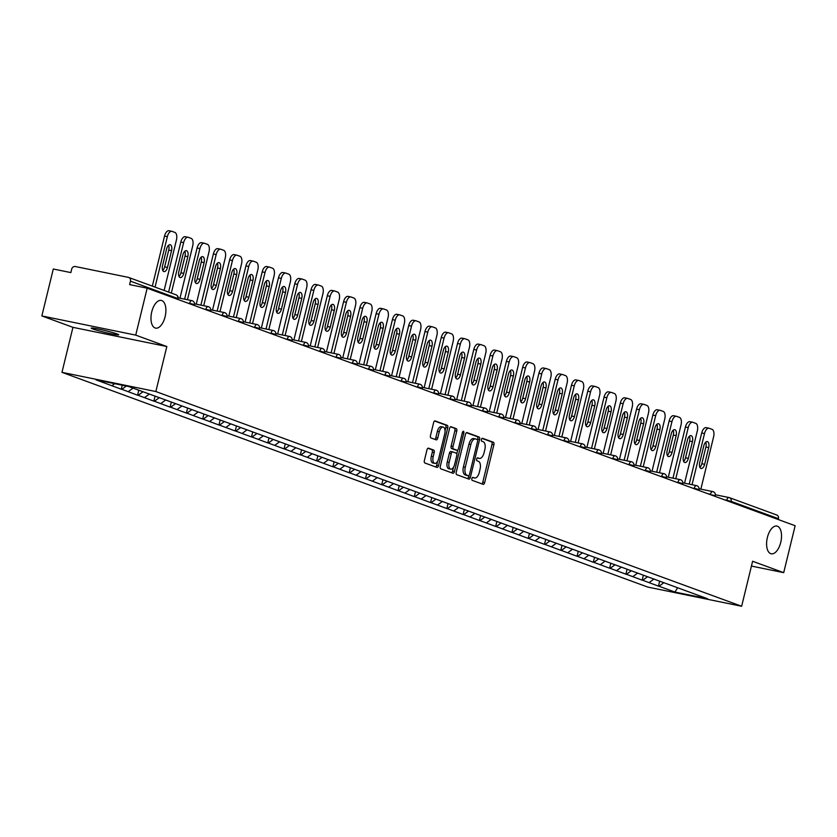 <?xml version="1.0" encoding="UTF-8"?>
<svg xmlns="http://www.w3.org/2000/svg" width="837" height="837" viewBox="0 0 837 837"><rect width="100%" height="100%" fill="white"/><g stroke="black" fill="none" stroke-linecap="round" stroke-linejoin="round"><path stroke-width="1.26" d="M165.109 316.71A14.145 7.052 101.6 0 0 161.269 300.41A14.145 7.052 101.6 0 0 151.759 311.814A14.145 7.052 101.6 0 0 155.598 328.125A14.145 7.052 101.6 0 0 165.109 316.71M780.743 542.386A14.145 7.052 101.6 0 0 776.903 526.075A14.145 7.052 101.6 0 0 767.383 537.49A14.145 7.052 101.6 0 0 771.233 553.801A14.145 7.052 101.6 0 0 780.743 542.386M471.88 478.607A1.517 0.753 101.6 0 0 472.235 480.344L483.116 484.341A2.166 1.078 101.6 0 0 483.2 484.361A2.166 1.078 101.6 0 0 484.654 482.604L493.893 444.74A2.166 1.078 101.6 0 0 493.38 442.26L482.499 438.274A1.517 0.753 101.6 0 0 482.436 438.253A1.517 0.753 101.6 0 0 481.421 439.477A1.517 0.753 101.6 0 0 481.777 441.214L483.19 441.737A6.947 3.463 101.6 0 1 484.822 449.668L484.048 452.827A6.947 3.463 101.6 0 1 479.381 458.425A6.947 3.463 101.6 0 1 479.13 458.352L477.728 457.839A1.517 0.753 101.6 0 0 477.665 457.818A1.517 0.753 101.6 0 0 476.651 459.042A1.517 0.753 101.6 0 0 477.006 460.779L478.419 461.302A6.947 3.463 101.6 0 1 480.051 469.233L479.287 472.392A6.947 3.463 101.6 0 1 474.61 477.99A6.947 3.463 101.6 0 1 474.359 477.917L472.957 477.404A1.517 0.753 101.6 0 0 472.905 477.383A1.517 0.753 101.6 0 0 471.88 478.607M116.981 333.921A14.145 0.921 13.7 0 1 118.708 334.81A14.145 0.921 13.7 0 1 108.308 333.189A14.145 0.921 13.7 0 1 92.949 329.004A14.145 0.921 13.7 0 1 91.223 328.114A14.145 0.921 13.7 0 1 101.622 329.736A14.145 0.921 13.7 0 1 116.981 333.921M428.513 448.161A2.166 1.078 101.6 0 0 428.429 448.14A2.166 1.078 101.6 0 0 426.975 449.887L424.38 460.517A2.166 1.078 101.6 0 0 424.893 462.997L436.977 467.423A2.166 1.078 101.6 0 0 437.06 467.444A2.166 1.078 101.6 0 0 438.515 465.696L447.743 427.822A2.166 1.078 101.6 0 0 447.24 425.342L435.146 420.917A2.166 1.078 101.6 0 0 435.073 420.896A2.166 1.078 101.6 0 0 433.618 422.643L430.49 435.481A2.166 1.078 101.6 0 0 430.992 437.96L436.171 439.854A2.166 1.078 101.6 0 0 436.244 439.875A2.166 1.078 101.6 0 0 437.709 438.128L439.258 431.766A5.807 2.898 101.6 0 1 443.16 427.079A5.807 2.898 101.6 0 1 444.74 433.775L438.661 458.697A5.807 2.898 101.6 0 1 434.759 463.384A5.807 2.898 101.6 0 1 433.179 456.688L434.194 452.535A2.166 1.078 101.6 0 0 433.681 450.055L428.345 448.13M166.825 346.528L135.73 335.124L147.176 288.19L795.15 525.72L783.704 572.654L752.609 561.261L741.645 606.26L155.849 391.538L166.825 346.528L72.945 327.34L61.969 372.339L155.849 391.538M456.238 472.194A2.166 1.078 101.6 0 0 456.751 474.673L468.835 479.099A2.166 1.078 101.6 0 0 468.908 479.12A2.166 1.078 101.6 0 0 470.373 477.372L479.601 439.498A2.166 1.078 101.6 0 0 479.088 437.019L467.004 432.593A2.166 1.078 101.6 0 0 466.92 432.572A2.166 1.078 101.6 0 0 465.466 434.319L456.238 472.194M452.901 473.261L440.817 468.835A2.166 1.078 101.6 0 1 440.304 466.355L449.542 428.481A2.166 1.078 101.6 0 1 450.997 426.734A2.166 1.078 101.6 0 1 451.08 426.755L456.249 428.649A2.166 1.078 101.6 0 1 456.761 431.128L453.016 446.487A2.166 1.078 101.6 0 0 453.528 448.967L456.96 450.222A2.166 1.078 101.6 0 0 457.033 450.243A2.166 1.078 101.6 0 0 458.498 448.496L462.39 432.509A1.517 0.753 101.6 0 1 463.416 431.285A1.517 0.753 101.6 0 1 463.824 433.032L454.439 471.534A2.166 1.078 101.6 0 1 452.984 473.282A2.166 1.078 101.6 0 1 452.901 473.261M61.969 372.339L647.765 587.072L741.645 606.26M122.254 385.229L121.281 389.215L121.846 389.331L126.314 386.056M121.281 389.215L96.025 379.862L128.689 386.537L161.447 398.454L707.589 598.748L674.925 592.062L659.012 586.235L663.825 582.698M659.65 581.171L658.447 586.12L659.012 586.235M658.447 586.12L642.732 580.271L647.545 576.735M643.371 575.207L642.167 580.156L642.732 580.271M642.167 580.156L626.453 574.297L631.276 570.771M627.101 569.244L625.888 574.182L626.453 574.297M625.888 574.182L610.173 568.333L614.996 564.808M610.822 563.27L609.618 568.218L610.173 568.333M609.618 568.218L593.904 562.37L598.717 558.834M594.542 557.306L593.339 562.255L593.904 562.37M593.339 562.255L577.624 556.396L582.437 552.87M578.262 551.342L577.059 556.281L577.624 556.396M577.059 556.281L561.345 550.432L566.157 546.906M561.983 545.368L560.78 550.317L561.345 550.432M560.78 550.317L545.065 544.468L549.888 540.932M545.714 539.405L544.5 544.353L545.065 544.468M544.5 544.353L528.785 538.505L533.608 534.969M529.434 533.441L528.22 538.39L528.785 538.505M528.22 538.39L512.506 532.531L517.329 529.005M513.154 527.467L511.951 532.416L512.506 532.531M511.951 532.416L496.236 526.567L501.049 523.031M496.875 521.503L495.671 526.452L496.236 526.567M495.671 526.452L479.957 520.604L484.769 517.067M480.595 515.54L479.392 520.488L479.957 520.604M479.392 520.488L463.677 514.629L468.49 511.104M464.315 509.576L463.112 514.514L463.677 514.629M463.112 514.514L447.397 508.666L452.221 505.129M448.046 503.602L446.832 508.551L447.397 508.666M446.832 508.551L431.118 502.702L435.941 499.166M431.766 497.638L430.563 502.587L431.118 502.702M430.563 502.587L414.849 496.728L419.661 493.202M415.487 491.675L414.284 496.613L414.849 496.728M414.284 496.613L398.569 490.764L403.382 487.239M399.207 485.701L398.004 490.649L398.569 490.764M398.004 490.649L382.289 484.801L387.102 481.265M382.927 479.737L381.724 484.686L382.289 484.801M381.724 484.686L366.01 478.827L370.833 475.301M366.658 473.773L365.445 478.712L366.01 478.827M365.445 478.712L349.73 472.863L354.553 469.337M350.379 467.799L349.175 472.748L349.73 472.863M349.175 472.748L333.461 466.9L338.274 463.363M334.099 461.836L332.896 466.784L333.461 466.9M332.896 466.784L317.181 460.936L321.994 457.4M317.819 455.872L316.616 460.821L317.181 460.936M316.616 460.821L300.901 454.962L305.714 451.436M301.54 449.898L300.337 454.847L300.901 454.962M300.337 454.847L284.622 448.998L289.445 445.462M285.271 443.934L284.057 448.883L284.622 448.998M284.057 448.883L268.342 443.035L273.165 439.498M268.991 437.971L267.777 442.919L268.342 443.035M267.777 442.919L252.073 437.06L256.886 433.535M252.711 432.007L251.508 436.945L252.073 437.06M251.508 436.945L235.793 431.097L240.606 427.561M236.432 426.033L235.228 430.982L235.793 431.097M235.228 430.982L219.514 425.133L224.326 421.597M220.152 420.069L218.949 425.018L219.514 425.133M218.949 425.018L203.234 419.159L208.047 415.633M203.872 414.106L202.669 419.044L203.234 419.159M202.669 419.044L186.954 413.196L191.778 409.67M187.603 408.132L186.389 413.08L186.954 413.196M186.389 413.08L170.675 407.232L175.498 403.696M171.323 402.168L170.12 407.117L170.675 407.232M170.12 407.117L154.406 401.258L159.218 397.732M155.044 396.204L153.841 401.143L154.406 401.258M153.841 401.143L138.126 395.294L142.939 391.768M138.764 390.23L137.561 395.179L138.126 395.294M137.561 395.179L121.846 389.331M128.207 391.664L133.031 388.127M144.487 397.627L149.394 394.039M160.767 403.601L165.663 400.002M177.046 409.565L181.943 405.966M193.326 415.529L198.223 411.94M209.595 421.492L214.502 417.904M225.875 427.466L230.782 423.867M242.155 433.43L247.051 429.841M258.434 439.394L263.331 435.805M274.714 445.368L279.61 441.769M290.983 451.331L295.89 447.743M307.263 457.295L312.17 453.706M323.542 463.269L328.439 459.67M339.822 469.233L344.718 465.644M356.102 475.196L360.998 471.608M372.381 481.16L377.278 477.571M388.65 487.134L393.557 483.535M404.93 493.098L409.837 489.509M421.21 499.061L426.106 495.473M437.489 505.035L442.386 501.436M453.769 510.999L458.666 507.41M470.038 516.963L474.945 513.374M486.318 522.937L491.225 519.338M502.598 528.9L507.494 525.312M518.877 534.864L523.774 531.275M535.157 540.838L540.053 537.239M551.426 546.802L556.333 543.203M567.706 552.765L572.613 549.177M583.985 558.729L588.882 555.14M600.265 564.703L605.161 561.104M616.545 570.667L621.441 567.078M632.824 576.63L637.721 573.042M649.093 582.604L654 579.005M778.232 519.515L778.431 518.699L731.161 501.373L730.963 502.19M776.401 514.912A3.317 2.867 110.1 0 1 778.431 518.699M674.925 592.062L677.646 587.773M751.438 566.063L783.704 572.654M135.73 335.124L41.85 315.936L53.296 269.001L70.852 272.59L71.679 269.158A3.317 2.867 -69.9 0 1 75.288 266.522L128.417 277.382A3.317 2.867 -69.9 0 1 130.457 281.169L129.62 284.601L147.176 288.19M41.85 315.936L72.945 327.34M111.938 385.7L114.69 383.681M474.359 477.917L472.466 477.529A6.947 3.463 101.6 0 0 472.738 477.603A6.947 3.463 101.6 0 0 472.999 477.634M479.13 458.352L477.236 457.965A6.947 3.463 101.6 0 0 477.508 458.038A6.947 3.463 101.6 0 0 477.76 458.069M481.819 483.859A2.166 1.078 101.6 0 0 482.782 482.227L492.01 444.353A2.166 1.078 101.6 0 0 491.497 441.873L482.007 438.4M477.54 439.854L477.718 439.122A2.166 1.078 101.6 0 0 477.216 436.642L466.429 432.687M467.538 478.618A2.166 1.078 101.6 0 0 468.49 476.985L468.804 475.688M468.427 475.74A1.517 0.753 101.6 0 0 468.479 475.761A1.517 0.753 101.6 0 0 469.494 474.527L477.603 441.287A1.517 0.753 101.6 0 0 477.247 439.561L475.761 439.006A6.947 3.463 101.6 0 0 475.51 438.944A6.947 3.463 101.6 0 0 470.844 444.541L465.299 467.266A6.947 3.463 101.6 0 0 466.941 475.196L468.427 475.74L466.544 475.353A1.517 0.753 101.6 0 0 466.596 475.374A1.517 0.753 101.6 0 0 466.659 475.385M475.249 438.912L473.878 438.63A6.947 3.463 101.6 0 0 473.627 438.557A6.947 3.463 101.6 0 0 468.961 444.154L470.844 444.541M466.544 475.353L465.058 474.809A6.947 3.463 101.6 0 1 463.426 466.879L468.961 444.154M450.494 426.849L456.249 428.649M455.244 449.877A2.166 1.078 101.6 0 1 455.161 449.867A2.166 1.078 101.6 0 1 455.077 449.846L451.656 448.58A2.166 1.078 101.6 0 1 451.143 446.1L454.878 430.752A2.166 1.078 101.6 0 0 454.376 428.272M457.724 449.992L456.772 453.884M453.539 467.14L452.566 471.147L454.439 471.534M449.134 462.422A5.807 2.898 101.6 0 0 450.714 469.118A5.807 2.898 101.6 0 0 454.617 464.43L456.751 455.652A2.166 1.078 101.6 0 0 456.238 453.173L452.807 451.917A2.166 1.078 101.6 0 0 452.733 451.886A2.166 1.078 101.6 0 0 451.269 453.644L449.134 462.422L447.251 462.045A5.807 2.898 101.6 0 0 448.831 468.73L450.714 469.118M452.65 451.875L450.934 451.53A2.166 1.078 101.6 0 0 450.85 451.509A2.166 1.078 101.6 0 0 449.396 453.256L451.269 453.644M447.251 462.045L449.396 453.256M451.603 472.779A2.166 1.078 101.6 0 0 452.566 471.147M434.759 463.384L432.875 462.997A5.807 2.898 101.6 0 1 431.306 456.311L432.31 452.147A2.166 1.078 101.6 0 0 431.808 449.678L427.927 448.255M443.16 427.079L441.277 426.692A5.807 2.898 101.6 0 0 437.374 431.379L439.258 431.766M434.874 439.373A2.166 1.078 101.6 0 0 435.826 437.741L437.374 431.379M445.054 430.793L445.87 427.445A2.166 1.078 101.6 0 0 445.357 424.966L434.57 421.011M435.679 466.941A2.166 1.078 101.6 0 0 436.642 465.309L437.594 461.407M700.851 489.153L713.584 436.893A6.633 3.306 101.6 0 0 712.025 429.318L709.211 428.282A6.633 3.306 101.6 0 0 708.97 428.22A6.633 3.306 101.6 0 0 704.513 433.566L701.699 432.991L689.228 484.131M701.699 432.991A6.633 3.306 -78.4 0 1 706.156 427.644A6.633 3.306 -78.4 0 1 706.397 427.707L708.719 428.188M705.706 442.177A5.2 2.595 -78.4 0 1 705.894 447.021L701.814 463.74A5.2 2.595 -78.4 0 1 699.91 467.36M704.513 433.566L692.042 484.707M704.628 464.315A5.2 2.595 -78.4 0 1 701.134 468.5A5.2 2.595 -78.4 0 1 699.722 462.516L703.802 445.797A5.2 2.595 -78.4 0 1 707.296 441.612A5.2 2.595 -78.4 0 1 708.709 447.596L704.628 464.315L701.814 463.74M684.572 483.19L697.315 430.929A6.633 3.306 101.6 0 0 695.746 423.355L692.931 422.319A6.633 3.306 101.6 0 0 692.691 422.246A6.633 3.306 101.6 0 0 688.234 427.602L685.419 427.027L672.948 478.168M685.419 427.027A6.633 3.306 -78.4 0 1 689.876 421.67A6.633 3.306 -78.4 0 1 690.117 421.743L692.44 422.214M689.437 436.213A5.2 2.595 -78.4 0 1 689.615 441.057L685.534 457.766A5.2 2.595 -78.4 0 1 683.63 461.396M688.234 427.602L675.762 478.743M688.349 458.341A5.2 2.595 -78.4 0 1 684.865 462.537A5.2 2.595 -78.4 0 1 683.452 456.552L687.522 439.833A5.2 2.595 -78.4 0 1 691.017 435.638A5.2 2.595 -78.4 0 1 692.429 441.633L688.349 458.341L685.534 457.766M668.292 477.216L681.036 424.955A6.633 3.306 101.6 0 0 679.466 417.381L676.652 416.355A6.633 3.306 101.6 0 0 676.411 416.282A6.633 3.306 101.6 0 0 671.954 421.628L669.14 421.053L656.668 472.204M669.14 421.053A6.633 3.306 -78.4 0 1 673.597 415.707A6.633 3.306 -78.4 0 1 673.837 415.78L676.17 416.251M673.157 430.239A5.2 2.595 -78.4 0 1 673.335 435.083L669.255 451.802A5.2 2.595 -78.4 0 1 667.351 455.422M671.954 421.628L659.483 472.779M672.08 452.378A5.2 2.595 -78.4 0 1 668.585 456.573A5.2 2.595 -78.4 0 1 667.173 450.578L671.243 433.859A5.2 2.595 -78.4 0 1 674.737 429.674A5.2 2.595 -78.4 0 1 676.15 435.658L672.08 452.378L669.255 451.802M652.013 471.252L664.756 418.992A6.633 3.306 101.6 0 0 663.197 411.417L660.372 410.381A6.633 3.306 101.6 0 0 660.131 410.318A6.633 3.306 101.6 0 0 655.674 415.665L652.86 415.089L640.389 466.24M652.86 415.089A6.633 3.306 -78.4 0 1 657.317 409.743A6.633 3.306 -78.4 0 1 657.558 409.806L659.891 410.287M656.878 424.275A5.2 2.595 -78.4 0 1 657.055 429.119L652.986 445.839A5.2 2.595 -78.4 0 1 651.071 449.459M655.674 415.665L643.214 466.816M655.8 446.414A5.2 2.595 -78.4 0 1 652.305 450.599A5.2 2.595 -78.4 0 1 650.893 444.614L654.973 427.895A5.2 2.595 -78.4 0 1 658.457 423.71A5.2 2.595 -78.4 0 1 659.87 429.695L655.8 446.414L652.986 445.839M635.743 465.288L648.476 413.028A6.633 3.306 101.6 0 0 646.917 405.453L644.092 404.417A6.633 3.306 101.6 0 0 643.862 404.344A6.633 3.306 101.6 0 0 639.395 409.701L636.58 409.126L624.12 460.266M636.58 409.126A6.633 3.306 -78.4 0 1 641.037 403.769A6.633 3.306 -78.4 0 1 641.278 403.842L643.611 404.313M640.598 418.312A5.2 2.595 -78.4 0 1 640.776 423.156L636.706 439.875A5.2 2.595 -78.4 0 1 634.791 443.495M639.395 409.701L626.934 460.842M639.52 440.45A5.2 2.595 -78.4 0 1 636.026 444.635A5.2 2.595 -78.4 0 1 634.613 438.651L638.694 421.932A5.2 2.595 -78.4 0 1 642.188 417.736A5.2 2.595 -78.4 0 1 643.59 423.731L639.52 440.45L636.706 439.875M619.464 459.314L632.197 407.064A6.633 3.306 101.6 0 0 630.638 399.479L627.823 398.454A6.633 3.306 101.6 0 0 627.583 398.381A6.633 3.306 101.6 0 0 623.126 403.737L620.301 403.152L607.84 454.303M620.301 403.152A6.633 3.306 -78.4 0 1 624.768 397.805A6.633 3.306 -78.4 0 1 624.998 397.878L627.332 398.349M624.318 412.338A5.2 2.595 -78.4 0 1 624.496 417.182L620.426 433.901A5.2 2.595 -78.4 0 1 618.512 437.531M623.126 403.737L610.654 454.878M623.241 434.476A5.2 2.595 -78.4 0 1 619.746 438.672A5.2 2.595 -78.4 0 1 618.334 432.677L622.414 415.968A5.2 2.595 -78.4 0 1 625.909 411.773A5.2 2.595 -78.4 0 1 627.321 417.757L623.241 434.476L620.426 433.901M603.184 453.351L615.917 401.09A6.633 3.306 101.6 0 0 614.358 393.516L611.544 392.48A6.633 3.306 101.6 0 0 611.303 392.417A6.633 3.306 101.6 0 0 606.846 397.763L604.032 397.188L591.56 448.339M604.032 397.188A6.633 3.306 -78.4 0 1 608.489 391.842A6.633 3.306 -78.4 0 1 608.729 391.904L611.052 392.386M608.049 406.374A5.2 2.595 -78.4 0 1 608.227 411.218L604.147 427.937A5.2 2.595 -78.4 0 1 602.242 431.557M606.846 397.763L594.375 448.914M606.961 428.513A5.2 2.595 -78.4 0 1 603.477 432.708A5.2 2.595 -78.4 0 1 602.065 426.713L606.134 409.994A5.2 2.595 -78.4 0 1 609.629 405.809A5.2 2.595 -78.4 0 1 611.041 411.794L606.961 428.513L604.147 427.937M586.904 447.387L599.648 395.127A6.633 3.306 101.6 0 0 598.078 387.552L595.264 386.516A6.633 3.306 101.6 0 0 595.023 386.453A6.633 3.306 101.6 0 0 590.566 391.8L587.752 391.224L575.281 442.365M587.752 391.224A6.633 3.306 -78.4 0 1 592.209 385.867A6.633 3.306 -78.4 0 1 592.45 385.941L594.783 386.422M591.769 400.41A5.2 2.595 -78.4 0 1 591.947 405.254L587.867 421.974A5.2 2.595 -78.4 0 1 585.963 425.594M590.566 391.8L578.095 442.94M590.692 422.549A5.2 2.595 -78.4 0 1 587.197 426.734A5.2 2.595 -78.4 0 1 585.785 420.749L589.855 404.03A5.2 2.595 -78.4 0 1 593.349 399.835A5.2 2.595 -78.4 0 1 594.762 405.83L590.692 422.549L587.867 421.974M570.625 441.413L583.368 389.163A6.633 3.306 101.6 0 0 581.799 381.578L578.984 380.553A6.633 3.306 101.6 0 0 578.744 380.479A6.633 3.306 101.6 0 0 574.287 385.836L571.472 385.261L559.001 436.401M571.472 385.261A6.633 3.306 -78.4 0 1 575.929 379.904A6.633 3.306 -78.4 0 1 576.17 379.977L578.503 380.448M575.49 394.436A5.2 2.595 -78.4 0 1 575.668 399.28L571.598 415.999A5.2 2.595 -78.4 0 1 569.683 419.63M574.287 385.836L561.826 436.977M574.412 416.575A5.2 2.595 -78.4 0 1 570.918 420.77A5.2 2.595 -78.4 0 1 569.505 414.786L573.586 398.067A5.2 2.595 -78.4 0 1 577.07 393.871A5.2 2.595 -78.4 0 1 578.482 399.856L574.412 416.575L571.598 415.999M554.345 435.449L567.088 383.189A6.633 3.306 101.6 0 0 565.53 375.614L562.705 374.578A6.633 3.306 101.6 0 0 562.474 374.516A6.633 3.306 101.6 0 0 558.007 379.862L555.193 379.287L542.732 430.438M555.193 379.287A6.633 3.306 -78.4 0 1 559.65 373.94A6.633 3.306 -78.4 0 1 559.89 374.003L562.223 374.484M559.21 388.473A5.2 2.595 -78.4 0 1 559.388 393.317L555.318 410.036A5.2 2.595 -78.4 0 1 553.403 413.656M558.007 379.862L545.546 431.013M558.133 410.611A5.2 2.595 -78.4 0 1 554.638 414.807A5.2 2.595 -78.4 0 1 553.226 408.812L557.306 392.093A5.2 2.595 -78.4 0 1 560.8 387.908A5.2 2.595 -78.4 0 1 562.202 393.892L558.133 410.611L555.318 410.036M538.076 429.486L550.809 377.225A6.633 3.306 101.6 0 0 549.25 369.651L546.435 368.615A6.633 3.306 101.6 0 0 546.195 368.552A6.633 3.306 101.6 0 0 541.738 373.898L538.913 373.323L526.452 424.464M538.913 373.323A6.633 3.306 -78.4 0 1 543.38 367.977A6.633 3.306 -78.4 0 1 543.611 368.039L545.944 368.521M542.931 382.509A5.2 2.595 -78.4 0 1 543.108 387.353L539.038 404.072A5.2 2.595 -78.4 0 1 537.124 407.692M541.738 373.898L529.266 425.039M541.853 404.648A5.2 2.595 -78.4 0 1 538.358 408.833A5.2 2.595 -78.4 0 1 536.946 402.848L541.026 386.129A5.2 2.595 -78.4 0 1 544.521 381.934A5.2 2.595 -78.4 0 1 545.933 387.929L541.853 404.648L539.038 404.072M521.796 423.512L534.529 371.262A6.633 3.306 101.6 0 0 532.97 363.687L530.156 362.651A6.633 3.306 101.6 0 0 529.915 362.578A6.633 3.306 101.6 0 0 525.458 367.935L522.644 367.359L510.172 418.5M522.644 367.359A6.633 3.306 -78.4 0 1 527.101 362.002A6.633 3.306 -78.4 0 1 527.341 362.076L529.664 362.547M526.661 376.535A5.2 2.595 -78.4 0 1 526.839 381.39L522.759 398.098A5.2 2.595 -78.4 0 1 520.855 401.729M525.458 367.935L512.987 419.075M525.573 398.674A5.2 2.595 -78.4 0 1 522.079 402.869A5.2 2.595 -78.4 0 1 520.677 396.884L524.747 380.165A5.2 2.595 -78.4 0 1 528.241 375.97A5.2 2.595 -78.4 0 1 529.654 381.965L525.573 398.674L522.759 398.098M505.517 417.548L518.26 365.288A6.633 3.306 101.6 0 0 516.691 357.713L513.876 356.677A6.633 3.306 101.6 0 0 513.636 356.614A6.633 3.306 101.6 0 0 509.178 361.961L506.364 361.385L493.893 412.536M506.364 361.385A6.633 3.306 -78.4 0 1 510.821 356.039A6.633 3.306 -78.4 0 1 511.062 356.102L513.395 356.583M510.382 370.571A5.2 2.595 -78.4 0 1 510.56 375.415L506.479 392.135A5.2 2.595 -78.4 0 1 504.575 395.755M509.178 361.961L496.707 413.112M509.294 392.71A5.2 2.595 -78.4 0 1 505.81 396.905A5.2 2.595 -78.4 0 1 504.397 390.91L508.467 374.191A5.2 2.595 -78.4 0 1 511.962 370.006A5.2 2.595 -78.4 0 1 513.374 375.991L509.294 392.71L506.479 392.135M489.237 411.584L501.98 359.324A6.633 3.306 101.6 0 0 500.411 351.749L497.596 350.713A6.633 3.306 101.6 0 0 497.356 350.651A6.633 3.306 101.6 0 0 492.899 355.997L490.084 355.422L477.613 406.562M490.084 355.422A6.633 3.306 -78.4 0 1 494.541 350.075A6.633 3.306 -78.4 0 1 494.782 350.138L497.115 350.619M494.102 364.608A5.2 2.595 -78.4 0 1 494.28 369.452L490.2 386.171A5.2 2.595 -78.4 0 1 488.295 389.791M492.899 355.997L480.428 407.148M493.024 386.746A5.2 2.595 -78.4 0 1 489.53 390.931A5.2 2.595 -78.4 0 1 488.117 384.947L492.187 368.228A5.2 2.595 -78.4 0 1 495.682 364.043A5.2 2.595 -78.4 0 1 497.094 370.027L493.024 386.746L490.2 386.171M472.957 405.621L485.701 353.36A6.633 3.306 101.6 0 0 484.142 345.786L481.317 344.75A6.633 3.306 101.6 0 0 481.076 344.677A6.633 3.306 101.6 0 0 476.619 350.033L473.805 349.458L461.333 400.599M473.805 349.458A6.633 3.306 -78.4 0 1 478.262 344.101A6.633 3.306 -78.4 0 1 478.502 344.174L480.836 344.645M477.822 358.644A5.2 2.595 -78.4 0 1 478 363.488L473.93 380.197A5.2 2.595 -78.4 0 1 472.016 383.827M476.619 350.033L464.158 401.174M476.745 380.783A5.2 2.595 -78.4 0 1 473.25 384.968A5.2 2.595 -78.4 0 1 471.838 378.983L475.918 362.264A5.2 2.595 -78.4 0 1 479.402 358.069A5.2 2.595 -78.4 0 1 480.815 364.064L476.745 380.783L473.93 380.197M456.688 399.647L469.421 347.397A6.633 3.306 101.6 0 0 467.862 339.812L465.048 338.786A6.633 3.306 101.6 0 0 464.807 338.713A6.633 3.306 101.6 0 0 460.35 344.059L457.525 343.484L445.064 394.635M457.525 343.484A6.633 3.306 -78.4 0 1 461.982 338.138A6.633 3.306 -78.4 0 1 462.223 338.211L464.556 338.682M461.543 352.67A5.2 2.595 -78.4 0 1 461.721 357.514L457.651 374.233A5.2 2.595 -78.4 0 1 455.736 377.853M460.35 344.059L447.879 395.21M460.465 374.809A5.2 2.595 -78.4 0 1 456.971 379.004A5.2 2.595 -78.4 0 1 455.558 373.009L459.639 356.3A5.2 2.595 -78.4 0 1 463.133 352.105A5.2 2.595 -78.4 0 1 464.545 358.09L460.465 374.809L457.651 374.233M440.408 393.683L453.141 341.423A6.633 3.306 101.6 0 0 451.582 333.848L448.768 332.812A6.633 3.306 101.6 0 0 448.527 332.749A6.633 3.306 101.6 0 0 444.07 338.096L441.256 337.52L428.785 388.671M441.256 337.52A6.633 3.306 -78.4 0 1 445.713 332.174A6.633 3.306 -78.4 0 1 445.954 332.237L448.276 332.718M445.274 346.706A5.2 2.595 -78.4 0 1 445.451 351.55L441.371 368.27A5.2 2.595 -78.4 0 1 439.467 371.89M444.07 338.096L431.599 389.247M444.185 368.845A5.2 2.595 -78.4 0 1 440.691 373.03A5.2 2.595 -78.4 0 1 439.279 367.045L443.359 350.326A5.2 2.595 -78.4 0 1 446.853 346.141A5.2 2.595 -78.4 0 1 448.266 352.126L444.185 368.845L441.371 368.27M424.129 387.719L436.872 335.459A6.633 3.306 101.6 0 0 435.303 327.884L432.488 326.848A6.633 3.306 101.6 0 0 432.248 326.775A6.633 3.306 101.6 0 0 427.791 332.132L424.976 331.557L412.505 382.697M424.976 331.557A6.633 3.306 -78.4 0 1 429.433 326.2A6.633 3.306 -78.4 0 1 429.674 326.273L431.997 326.744M428.994 340.743A5.2 2.595 -78.4 0 1 429.172 345.587L425.091 362.306A5.2 2.595 -78.4 0 1 423.187 365.926M427.791 332.132L415.319 383.273M427.906 362.881A5.2 2.595 -78.4 0 1 424.422 367.066A5.2 2.595 -78.4 0 1 423.009 361.082L427.079 344.363A5.2 2.595 -78.4 0 1 430.574 340.167A5.2 2.595 -78.4 0 1 431.986 346.162L427.906 362.881L425.091 362.306M407.849 381.745L420.592 329.496A6.633 3.306 101.6 0 0 419.023 321.91L416.209 320.885A6.633 3.306 101.6 0 0 415.968 320.812A6.633 3.306 101.6 0 0 411.511 326.168L408.697 325.593L396.225 376.734M408.697 325.593A6.633 3.306 -78.4 0 1 413.154 320.236A6.633 3.306 -78.4 0 1 413.394 320.309L415.727 320.78M412.714 334.769A5.2 2.595 -78.4 0 1 412.892 339.613L408.812 356.332A5.2 2.595 -78.4 0 1 406.908 359.962M411.511 326.168L399.04 377.309M411.637 356.907A5.2 2.595 -78.4 0 1 408.142 361.103A5.2 2.595 -78.4 0 1 406.73 355.108L410.8 338.399A5.2 2.595 -78.4 0 1 414.294 334.204A5.2 2.595 -78.4 0 1 415.707 340.188L411.637 356.907L408.812 356.332M391.57 375.782L404.313 323.521A6.633 3.306 101.6 0 0 402.754 315.947L399.929 314.911A6.633 3.306 101.6 0 0 399.688 314.848A6.633 3.306 101.6 0 0 395.231 320.194L392.417 319.619L379.946 370.77M392.417 319.619A6.633 3.306 -78.4 0 1 396.874 314.273A6.633 3.306 -78.4 0 1 397.115 314.335L399.448 314.817M396.435 328.805A5.2 2.595 -78.4 0 1 396.612 333.649L392.543 350.368A5.2 2.595 -78.4 0 1 390.628 353.988M395.231 320.194L382.771 371.346M395.357 350.944A5.2 2.595 -78.4 0 1 391.862 355.139A5.2 2.595 -78.4 0 1 390.45 349.144L394.53 332.425A5.2 2.595 -78.4 0 1 398.014 328.24A5.2 2.595 -78.4 0 1 399.427 334.225L395.357 350.944L392.543 350.368M375.3 369.818L388.033 317.558A6.633 3.306 101.6 0 0 386.474 309.983L383.649 308.947A6.633 3.306 101.6 0 0 383.419 308.884A6.633 3.306 101.6 0 0 378.952 314.231L376.137 313.655L363.676 364.796M376.137 313.655A6.633 3.306 -78.4 0 1 380.594 308.309A6.633 3.306 -78.4 0 1 380.835 308.372L383.168 308.853M380.155 322.841A5.2 2.595 -78.4 0 1 380.333 327.685L376.263 344.405A5.2 2.595 -78.4 0 1 374.348 348.025M378.952 314.231L366.491 365.371M379.077 344.98A5.2 2.595 -78.4 0 1 375.583 349.165A5.2 2.595 -78.4 0 1 374.17 343.18L378.251 326.461A5.2 2.595 -78.4 0 1 381.745 322.266A5.2 2.595 -78.4 0 1 383.147 328.261L379.077 344.98L376.263 344.405M359.021 363.844L371.754 311.594A6.633 3.306 101.6 0 0 370.195 304.009L367.38 302.984A6.633 3.306 101.6 0 0 367.14 302.91A6.633 3.306 101.6 0 0 362.683 308.267L359.858 307.692L347.397 358.832M359.858 307.692A6.633 3.306 -78.4 0 1 364.325 302.335A6.633 3.306 -78.4 0 1 364.555 302.408L366.888 302.879M363.875 316.867A5.2 2.595 -78.4 0 1 364.053 321.711L359.983 338.43A5.2 2.595 -78.4 0 1 358.069 342.061M362.683 308.267L350.211 359.408M362.798 339.006A5.2 2.595 -78.4 0 1 359.303 343.201A5.2 2.595 -78.4 0 1 357.891 337.217L361.971 320.498A5.2 2.595 -78.4 0 1 365.466 316.302A5.2 2.595 -78.4 0 1 366.878 322.297L362.798 339.006L359.983 338.43M342.741 357.88L355.484 305.62A6.633 3.306 101.6 0 0 353.915 298.045L351.101 297.009A6.633 3.306 101.6 0 0 350.86 296.947A6.633 3.306 101.6 0 0 346.403 302.293L343.588 301.718L331.117 352.869M343.588 301.718A6.633 3.306 -78.4 0 1 348.046 296.371A6.633 3.306 -78.4 0 1 348.286 296.434L350.609 296.915M347.606 310.904A5.2 2.595 -78.4 0 1 347.784 315.748L343.704 332.467A5.2 2.595 -78.4 0 1 341.799 336.087M346.403 302.293L333.932 353.444M346.518 333.042A5.2 2.595 -78.4 0 1 343.034 337.238A5.2 2.595 -78.4 0 1 341.622 331.243L345.691 314.524A5.2 2.595 -78.4 0 1 349.186 310.339A5.2 2.595 -78.4 0 1 350.598 316.323L346.518 333.042L343.704 332.467M326.461 351.917L339.205 299.656A6.633 3.306 101.6 0 0 337.635 292.082L334.821 291.046A6.633 3.306 101.6 0 0 334.58 290.983A6.633 3.306 101.6 0 0 330.123 296.329L327.309 295.754L314.838 346.895M327.309 295.754A6.633 3.306 -78.4 0 1 331.766 290.408A6.633 3.306 -78.4 0 1 332.007 290.47L334.34 290.952M331.326 304.94A5.2 2.595 -78.4 0 1 331.504 309.784L327.424 326.503A5.2 2.595 -78.4 0 1 325.52 330.123M330.123 296.329L317.652 347.47M330.249 327.079A5.2 2.595 -78.4 0 1 326.754 331.264A5.2 2.595 -78.4 0 1 325.342 325.279L329.412 308.56A5.2 2.595 -78.4 0 1 332.906 304.375A5.2 2.595 -78.4 0 1 334.319 310.36L330.249 327.079L327.424 326.503M310.182 345.953L322.925 293.693A6.633 3.306 101.6 0 0 321.356 286.118L318.541 285.082A6.633 3.306 101.6 0 0 318.301 285.009A6.633 3.306 101.6 0 0 313.844 290.366L311.029 289.79L298.558 340.931M311.029 289.79A6.633 3.306 -78.4 0 1 315.486 284.434A6.633 3.306 -78.4 0 1 315.727 284.507L318.06 284.978M315.047 298.976A5.2 2.595 -78.4 0 1 315.225 303.821L311.155 320.529A5.2 2.595 -78.4 0 1 309.24 324.16M313.844 290.366L301.383 341.506M313.969 321.105A5.2 2.595 -78.4 0 1 310.475 325.3A5.2 2.595 -78.4 0 1 309.062 319.315L313.143 302.596A5.2 2.595 -78.4 0 1 316.627 298.401A5.2 2.595 -78.4 0 1 318.039 304.396L313.969 321.105L311.155 320.529M293.902 339.979L306.645 287.719A6.633 3.306 101.6 0 0 305.087 280.144L302.262 279.119A6.633 3.306 101.6 0 0 302.031 279.045A6.633 3.306 101.6 0 0 297.564 284.392L294.75 283.816L282.289 334.967M294.75 283.816A6.633 3.306 -78.4 0 1 299.207 278.47A6.633 3.306 -78.4 0 1 299.447 278.533L301.78 279.014M298.767 293.002A5.2 2.595 -78.4 0 1 298.945 297.846L294.875 314.566A5.2 2.595 -78.4 0 1 292.96 318.186M297.564 284.392L285.103 335.543M297.69 315.141A5.2 2.595 -78.4 0 1 294.195 319.336A5.2 2.595 -78.4 0 1 292.783 313.341L296.863 296.622A5.2 2.595 -78.4 0 1 300.357 292.437A5.2 2.595 -78.4 0 1 301.759 298.422L297.69 315.141L294.875 314.566M277.633 334.015L290.366 281.755A6.633 3.306 101.6 0 0 288.807 274.18L285.992 273.144A6.633 3.306 101.6 0 0 285.752 273.082A6.633 3.306 101.6 0 0 281.295 278.428L278.47 277.853L266.009 329.004M278.47 277.853A6.633 3.306 -78.4 0 1 282.937 272.506A6.633 3.306 -78.4 0 1 283.168 272.569L285.501 273.05M282.487 287.039A5.2 2.595 -78.4 0 1 282.665 291.883L278.595 308.602A5.2 2.595 -78.4 0 1 276.681 312.222M281.295 278.428L268.823 329.579M281.41 309.177A5.2 2.595 -78.4 0 1 277.915 313.362A5.2 2.595 -78.4 0 1 276.503 307.378L280.583 290.659A5.2 2.595 -78.4 0 1 284.078 286.474A5.2 2.595 -78.4 0 1 285.49 292.458L281.41 309.177L278.595 308.602M261.353 328.052L274.086 275.791A6.633 3.306 101.6 0 0 272.527 268.217L269.713 267.181A6.633 3.306 101.6 0 0 269.472 267.108A6.633 3.306 101.6 0 0 265.015 272.464L262.201 271.889L249.729 323.03M262.201 271.889A6.633 3.306 -78.4 0 1 266.658 266.532A6.633 3.306 -78.4 0 1 266.898 266.605L269.221 267.076M266.218 281.075A5.2 2.595 -78.4 0 1 266.396 285.919L262.316 302.638A5.2 2.595 -78.4 0 1 260.412 306.258M265.015 272.464L252.544 323.605M265.13 303.214A5.2 2.595 -78.4 0 1 261.636 307.399A5.2 2.595 -78.4 0 1 260.234 301.414L264.304 284.695A5.2 2.595 -78.4 0 1 267.798 280.5A5.2 2.595 -78.4 0 1 269.211 286.495L265.13 303.214L262.316 302.638M245.074 322.078L257.817 269.828A6.633 3.306 101.6 0 0 256.248 262.243L253.433 261.217A6.633 3.306 101.6 0 0 253.192 261.144A6.633 3.306 101.6 0 0 248.735 266.49L245.921 265.915L233.45 317.066M245.921 265.915A6.633 3.306 -78.4 0 1 250.378 260.569A6.633 3.306 -78.4 0 1 250.619 260.642L252.952 261.113M249.939 275.101A5.2 2.595 -78.4 0 1 250.117 279.945L246.036 296.664A5.2 2.595 -78.4 0 1 244.132 300.284M248.735 266.49L236.264 317.642M248.851 297.24A5.2 2.595 -78.4 0 1 245.367 301.435A5.2 2.595 -78.4 0 1 243.954 295.44L248.024 278.731A5.2 2.595 -78.4 0 1 251.518 274.536A5.2 2.595 -78.4 0 1 252.931 280.521L248.851 297.24L246.036 296.664M228.794 316.114L241.537 263.854A6.633 3.306 101.6 0 0 239.968 256.279L237.153 255.243A6.633 3.306 101.6 0 0 236.913 255.18A6.633 3.306 101.6 0 0 232.456 260.527L229.641 259.951L217.17 311.102M229.641 259.951A6.633 3.306 -78.4 0 1 234.098 254.605A6.633 3.306 -78.4 0 1 234.339 254.668L236.672 255.149M233.659 269.137A5.2 2.595 -78.4 0 1 233.837 273.981L229.756 290.701A5.2 2.595 -78.4 0 1 227.852 294.321M232.456 260.527L219.985 311.678M232.581 291.276A5.2 2.595 -78.4 0 1 229.087 295.471A5.2 2.595 -78.4 0 1 227.674 289.476L231.744 272.757A5.2 2.595 -78.4 0 1 235.239 268.572A5.2 2.595 -78.4 0 1 236.651 274.557L232.581 291.276L229.756 290.701M212.514 310.15L225.258 257.89A6.633 3.306 101.6 0 0 223.699 250.315L220.874 249.28A6.633 3.306 101.6 0 0 220.633 249.217A6.633 3.306 101.6 0 0 216.176 254.563L213.362 253.988L200.89 305.128M213.362 253.988A6.633 3.306 -78.4 0 1 217.819 248.631A6.633 3.306 -78.4 0 1 218.059 248.704L220.393 249.185M217.379 263.174A5.2 2.595 -78.4 0 1 217.557 268.018L213.487 284.737A5.2 2.595 -78.4 0 1 211.573 288.357M216.176 254.563L203.715 305.704M216.302 285.312A5.2 2.595 -78.4 0 1 212.807 289.497A5.2 2.595 -78.4 0 1 211.395 283.513L215.475 266.794A5.2 2.595 -78.4 0 1 218.959 262.598A5.2 2.595 -78.4 0 1 220.372 268.593L216.302 285.312L213.487 284.737M196.245 304.176L208.978 251.927A6.633 3.306 101.6 0 0 207.419 244.341L204.605 243.316A6.633 3.306 101.6 0 0 204.364 243.243A6.633 3.306 101.6 0 0 199.907 248.599L197.082 248.024L184.621 299.165M197.082 248.024A6.633 3.306 -78.4 0 1 201.539 242.667A6.633 3.306 -78.4 0 1 201.78 242.74L204.113 243.211M201.1 257.2A5.2 2.595 -78.4 0 1 201.278 262.044L197.208 278.763A5.2 2.595 -78.4 0 1 195.293 282.393M199.907 248.599L187.436 299.74M200.022 279.338A5.2 2.595 -78.4 0 1 196.528 283.534A5.2 2.595 -78.4 0 1 195.115 277.539L199.196 260.83A5.2 2.595 -78.4 0 1 202.69 256.635A5.2 2.595 -78.4 0 1 204.102 262.619L200.022 279.338L197.208 278.763M179.965 298.213L192.698 245.952A6.633 3.306 101.6 0 0 191.139 238.378L188.325 237.342A6.633 3.306 101.6 0 0 188.084 237.279A6.633 3.306 101.6 0 0 183.627 242.625L180.813 242.05L168.614 292.082M180.813 242.05A6.633 3.306 -78.4 0 1 185.27 236.704A6.633 3.306 -78.4 0 1 185.511 236.766L187.833 237.248M184.831 251.236A5.2 2.595 -78.4 0 1 185.008 256.08L180.928 272.799A5.2 2.595 -78.4 0 1 179.024 276.419M183.627 242.625L171.323 293.076M183.742 273.375A5.2 2.595 -78.4 0 1 180.248 277.57A5.2 2.595 -78.4 0 1 178.846 271.575L182.916 254.856A5.2 2.595 -78.4 0 1 186.41 250.671A5.2 2.595 -78.4 0 1 187.823 256.656L183.742 273.375L180.928 272.799M164.125 290.439L176.429 239.989A6.633 3.306 101.6 0 0 174.86 232.414L172.045 231.378A6.633 3.306 101.6 0 0 171.805 231.315A6.633 3.306 101.6 0 0 167.348 236.662L164.533 236.086L152.334 286.118M164.533 236.086A6.633 3.306 -78.4 0 1 168.99 230.74A6.633 3.306 -78.4 0 1 169.231 230.803L171.554 231.284M168.551 245.272A5.2 2.595 -78.4 0 1 168.729 250.117L164.648 266.836A5.2 2.595 -78.4 0 1 162.744 270.456M167.348 236.662L155.044 287.112M167.463 267.411A5.2 2.595 -78.4 0 1 163.979 271.596A5.2 2.595 -78.4 0 1 162.566 265.611L166.636 248.892A5.2 2.595 -78.4 0 1 170.131 244.697A5.2 2.595 -78.4 0 1 171.543 250.692L167.463 267.411L164.648 266.836M776.757 515.006L729.487 497.68A3.317 2.867 110.1 0 0 729.132 497.586A3.317 1.653 101.6 0 0 729.006 497.544L715.384 494.761L728.891 497.534M726.683 500.62L726.778 500.223A3.317 1.653 101.6 0 1 729.006 497.544A3.317 3.317 0 0 1 729.487 497.68A3.317 2.867 110.1 0 1 731.161 501.373L724.11 499.679M177.517 299.322L177.716 298.495L130.457 281.169M177.946 299.468L177.716 298.495A3.317 2.867 -69.9 0 0 175.686 294.708M710.404 494.657L715.29 495.619A3.317 3.317 0 0 0 712.737 491.581A3.317 1.653 101.6 0 0 710.498 494.259L707.84 493.715M694.124 488.682L691.561 487.741M677.855 482.719L675.281 481.777M661.575 476.755L659.001 475.814M645.296 470.781L642.722 469.839M629.016 464.817L626.442 463.876M612.736 458.854L610.173 457.912M596.467 452.89L593.893 451.938M580.187 446.916L577.614 445.975M563.908 440.953L561.334 440.011M547.628 434.989L545.054 434.047M531.349 429.015L528.785 428.073M515.069 423.051L512.506 422.11M498.8 417.088L496.226 416.146M482.52 411.113L479.946 410.172M466.24 405.15L463.667 404.208M449.961 399.186L447.397 398.245M433.681 393.212L431.118 392.271M417.412 387.249L414.838 386.307M401.132 381.285L398.558 380.343M384.853 375.321L382.279 374.369M368.573 369.347L365.999 368.406M352.293 363.384L349.73 362.442M336.024 357.42L333.45 356.478M319.744 351.446L317.171 350.504M303.465 345.482L300.891 344.541M287.185 339.519L284.611 338.577M270.906 333.544L268.342 332.603M254.636 327.581L252.063 326.639M238.357 321.617L235.783 320.676M222.077 315.643L219.503 314.702M205.797 309.68L203.224 308.738M189.518 303.716L186.954 302.774M712.852 491.612A3.317 1.653 101.6 0 0 712.737 491.581L699.104 488.798M698.602 489.436L699.01 489.645A3.317 3.317 0 0 0 696.457 485.617A3.317 1.653 101.6 0 0 694.229 488.285L698.602 489.436M696.572 485.648A3.317 1.653 101.6 0 0 696.457 485.617L682.825 482.823M682.333 483.472L682.73 483.681A3.317 3.317 0 0 0 680.178 479.643A3.317 1.653 101.6 0 0 677.949 482.321L682.333 483.472M680.293 479.685A3.317 1.653 101.6 0 0 680.178 479.643L666.555 476.86M666.053 477.508L666.461 477.718A3.317 3.317 0 0 0 663.898 473.679A3.317 1.653 101.6 0 0 661.669 476.358L666.053 477.508M664.023 473.711A3.317 1.653 101.6 0 0 663.898 473.679L650.276 470.896M649.774 471.534L650.182 471.744A3.317 3.317 0 0 0 647.618 467.716A3.317 1.653 101.6 0 0 645.39 470.384L649.774 471.534M647.744 467.747A3.317 1.653 101.6 0 0 647.618 467.716L633.996 464.933M633.494 465.571L633.902 465.78A3.317 3.317 0 0 0 631.349 461.742A3.317 1.653 101.6 0 0 629.11 464.42L633.494 465.571M631.464 461.783A3.317 1.653 101.6 0 0 631.349 461.742L617.716 458.958M617.214 459.607L617.622 459.816A3.317 3.317 0 0 0 615.069 455.778A3.317 1.653 101.6 0 0 612.841 458.456L617.214 459.607M615.185 455.809A3.317 1.653 101.6 0 0 615.069 455.778L601.437 452.995M600.945 453.633L601.343 453.842A3.317 3.317 0 0 0 598.79 449.814A3.317 1.653 101.6 0 0 596.561 452.493L600.945 453.633M598.905 449.846A3.317 1.653 101.6 0 0 598.79 449.814L585.157 447.031M584.665 447.669L585.073 447.879A3.317 3.317 0 0 0 582.51 443.851A3.317 1.653 101.6 0 0 580.282 446.519L584.665 447.669M582.636 443.882A3.317 1.653 101.6 0 0 582.51 443.851L568.888 441.057M568.386 441.706L568.794 441.915A3.317 3.317 0 0 0 566.231 437.877A3.317 1.653 101.6 0 0 564.002 440.555L568.386 441.706M566.356 437.918A3.317 1.653 101.6 0 0 566.231 437.877L552.608 435.094M552.106 435.742L552.514 435.951A3.317 3.317 0 0 0 549.951 431.913A3.317 1.653 101.6 0 0 547.722 434.591L552.106 435.742M550.076 431.944A3.317 1.653 101.6 0 0 549.951 431.913L536.329 429.13M535.826 429.768L536.235 429.977A3.317 3.317 0 0 0 533.682 425.949A3.317 1.653 101.6 0 0 531.453 428.617L535.826 429.768M533.797 425.981A3.317 1.653 101.6 0 0 533.682 425.949L520.049 423.156M519.557 423.804L519.955 424.014A3.317 3.317 0 0 0 517.402 419.975A3.317 1.653 101.6 0 0 515.173 422.654L519.557 423.804M517.517 420.017A3.317 1.653 101.6 0 0 517.402 419.975L503.769 417.192M503.278 417.841L503.675 418.05A3.317 3.317 0 0 0 501.122 414.012A3.317 1.653 101.6 0 0 498.894 416.69L503.278 417.841M501.237 414.043A3.317 1.653 101.6 0 0 501.122 414.012L487.5 411.229M486.998 411.867L487.406 412.076A3.317 3.317 0 0 0 484.843 408.048A3.317 1.653 101.6 0 0 482.614 410.716L486.998 411.867M484.968 408.079A3.317 1.653 101.6 0 0 484.843 408.048L471.221 405.254M470.718 405.903L471.126 406.112A3.317 3.317 0 0 0 468.563 402.074A3.317 1.653 101.6 0 0 466.335 404.752L470.718 405.903M468.689 402.116A3.317 1.653 101.6 0 0 468.563 402.074L454.941 399.291M454.439 399.94L454.847 400.149A3.317 3.317 0 0 0 452.294 396.11A3.317 1.653 101.6 0 0 450.065 398.789L454.439 399.94M452.409 396.142A3.317 1.653 101.6 0 0 452.294 396.11L438.661 393.327M438.159 393.965L438.567 394.175A3.317 3.317 0 0 0 436.014 390.147A3.317 1.653 101.6 0 0 433.786 392.825L438.159 393.965M436.129 390.178A3.317 1.653 101.6 0 0 436.014 390.147L422.382 387.364M421.89 388.002L422.287 388.211A3.317 3.317 0 0 0 419.735 384.183A3.317 1.653 101.6 0 0 417.506 386.851L421.89 388.002M419.85 384.214A3.317 1.653 101.6 0 0 419.735 384.183L406.112 381.39M405.61 382.038L406.018 382.247A3.317 3.317 0 0 0 403.455 378.209A3.317 1.653 101.6 0 0 401.226 380.887L405.61 382.038M403.58 378.24A3.317 1.653 101.6 0 0 403.455 378.209L389.833 375.426M389.331 376.064L389.739 376.273A3.317 3.317 0 0 0 387.175 372.245A3.317 1.653 101.6 0 0 384.947 374.924L389.331 376.064M387.301 372.277A3.317 1.653 101.6 0 0 387.175 372.245L373.553 369.462M373.051 370.1L373.459 370.31A3.317 3.317 0 0 0 370.906 366.282A3.317 1.653 101.6 0 0 368.667 368.95L373.051 370.1M371.021 366.313A3.317 1.653 101.6 0 0 370.906 366.282L357.273 363.488M356.771 364.137L357.179 364.346A3.317 3.317 0 0 0 354.626 360.308A3.317 1.653 101.6 0 0 352.398 362.986L356.771 364.137M354.742 360.349A3.317 1.653 101.6 0 0 354.626 360.308L340.994 357.525M340.502 358.173L340.9 358.382A3.317 3.317 0 0 0 338.347 354.344A3.317 1.653 101.6 0 0 336.118 357.022L340.502 358.173M338.462 354.375A3.317 1.653 101.6 0 0 338.347 354.344L324.714 351.561M324.222 352.199L324.63 352.408A3.317 3.317 0 0 0 322.067 348.38A3.317 1.653 101.6 0 0 319.839 351.048L324.222 352.199M322.193 348.412A3.317 1.653 101.6 0 0 322.067 348.38L308.445 345.587M307.943 346.236L308.351 346.445A3.317 3.317 0 0 0 305.787 342.406A3.317 1.653 101.6 0 0 303.559 345.085L307.943 346.236M305.913 342.448A3.317 1.653 101.6 0 0 305.787 342.406L292.165 339.623M291.663 340.272L292.071 340.481A3.317 3.317 0 0 0 289.508 336.443A3.317 1.653 101.6 0 0 287.279 339.121L291.663 340.272M289.633 336.474A3.317 1.653 101.6 0 0 289.508 336.443L275.886 333.66M275.383 334.298L275.791 334.507A3.317 3.317 0 0 0 273.239 330.479A3.317 1.653 101.6 0 0 271.01 333.147L275.383 334.298M273.354 330.51A3.317 1.653 101.6 0 0 273.239 330.479L259.606 327.696M259.114 328.334L259.512 328.543A3.317 3.317 0 0 0 256.959 324.505A3.317 1.653 101.6 0 0 254.73 327.183L259.114 328.334M257.074 324.547A3.317 1.653 101.6 0 0 256.959 324.505L243.326 321.722M242.835 322.371L243.232 322.58A3.317 3.317 0 0 0 240.679 318.541A3.317 1.653 101.6 0 0 238.451 321.22L242.835 322.371M240.794 318.573A3.317 1.653 101.6 0 0 240.679 318.541L227.057 315.758M226.555 316.396L226.963 316.606A3.317 3.317 0 0 0 224.4 312.578A3.317 1.653 101.6 0 0 222.171 315.256L226.555 316.396M224.525 312.609A3.317 1.653 101.6 0 0 224.4 312.578L210.778 309.795M210.275 310.433L210.683 310.642A3.317 3.317 0 0 0 208.12 306.614A3.317 1.653 101.6 0 0 205.892 309.282L210.275 310.433M208.246 306.645A3.317 1.653 101.6 0 0 208.12 306.614L194.498 303.821M193.996 304.469L194.404 304.678A3.317 3.317 0 0 0 191.851 300.64A3.317 1.653 101.6 0 0 189.622 303.318L193.996 304.469M191.966 300.671A3.317 1.653 101.6 0 0 191.851 300.64L178.218 297.857M491.497 441.873L493.38 442.26M492.01 444.353L493.893 444.74M482.782 482.227L484.654 482.604M477.216 436.642L479.088 437.019M477.718 439.122L479.601 439.498M468.49 476.985L470.373 477.372M463.426 466.879L465.299 467.266M465.058 474.809L466.941 475.196M454.878 430.752L456.761 431.128M451.143 446.1L453.016 446.487M451.656 448.58L453.528 448.967M455.077 449.846L456.96 450.222M462.338 432.729L463.824 433.032M431.808 449.678L433.681 450.055M432.31 452.147L434.194 452.535M431.306 456.311L433.179 456.688M435.826 437.741L437.709 438.128M445.357 424.966L447.24 425.342M445.87 427.445L447.743 427.822M436.642 465.309L438.515 465.696M705.894 447.021L708.709 447.596M689.615 441.057L692.429 441.633M673.335 435.083L676.15 435.658M657.055 429.119L659.87 429.695M640.776 423.156L643.59 423.731M624.496 417.182L627.321 417.757M608.227 411.218L611.041 411.794M591.947 405.254L594.762 405.83M575.668 399.28L578.482 399.856M559.388 393.317L562.202 393.892M543.108 387.353L545.933 387.929M526.839 381.39L529.654 381.965M510.56 375.415L513.374 375.991M494.28 369.452L497.094 370.027M478 363.488L480.815 364.064M461.721 357.514L464.545 358.09M445.451 351.55L448.266 352.126M429.172 345.587L431.986 346.162M412.892 339.613L415.707 340.188M396.612 333.649L399.427 334.225M380.333 327.685L383.147 328.261M364.053 321.711L366.878 322.297M347.784 315.748L350.598 316.323M331.504 309.784L334.319 310.36M315.225 303.821L318.039 304.396M298.945 297.846L301.759 298.422M282.665 291.883L285.49 292.458M266.396 285.919L269.211 286.495M250.117 279.945L252.931 280.521M233.837 273.981L236.651 274.557M217.557 268.018L220.372 268.593M201.278 262.044L204.102 262.619M185.008 256.08L187.823 256.656M168.729 250.117L171.543 250.692M178.124 298.715A3.317 3.317 0 0 0 176.042 294.812L128.783 277.486M715.101 496.372L715.29 495.619M698.822 490.409L699.01 489.645M682.553 484.445L682.73 483.681M666.273 478.471L666.461 477.718M649.993 472.507L650.182 471.744M633.714 466.544L633.902 465.78M617.434 460.57L617.622 459.816M601.165 454.606L601.343 453.842M584.885 448.642L585.073 447.879M568.605 442.679L568.794 441.915M552.326 436.705L552.514 435.951M536.046 430.741L536.235 429.977M519.777 424.777L519.955 424.014M503.497 418.803L503.675 418.05M487.218 412.84L487.406 412.076M470.938 406.876L471.126 406.112M454.658 400.902L454.847 400.149M438.389 394.938L438.567 394.175M422.11 388.975L422.287 388.211M405.83 383.001L406.018 382.247M389.55 377.037L389.739 376.273M373.271 371.073L373.459 370.31M356.991 365.11L357.179 364.346M340.722 359.136L340.9 358.382M324.442 353.172L324.63 352.408M308.162 347.209L308.351 346.445M291.883 341.234L292.071 340.481M275.603 335.271L275.791 334.507M259.334 329.307L259.512 328.543M243.054 323.333L243.232 322.58M226.775 317.369L226.963 316.606M210.495 311.406L210.683 310.642M194.215 305.432L194.404 304.678M472.738 477.603L474.61 477.99M477.508 458.038L479.381 458.425M466.596 475.374L468.479 475.761M473.627 438.557L475.51 438.944M455.161 449.867L457.033 450.243M450.85 451.509L452.733 451.886M706.156 427.644L708.97 428.22M689.876 421.67L692.691 422.246M673.597 415.707L676.411 416.282M657.317 409.743L660.131 410.318M641.037 403.769L643.862 404.344M624.768 397.805L627.583 398.381M608.489 391.842L611.303 392.417M592.209 385.867L595.023 386.453M575.929 379.904L578.744 380.479M559.65 373.94L562.474 374.516M543.38 367.977L546.195 368.552M527.101 362.002L529.915 362.578M510.821 356.039L513.636 356.614M494.541 350.075L497.356 350.651M478.262 344.101L481.076 344.677M461.982 338.138L464.807 338.713M445.713 332.174L448.527 332.749M429.433 326.2L432.248 326.775M413.154 320.236L415.968 320.812M396.874 314.273L399.688 314.848M380.594 308.309L383.419 308.884M364.325 302.335L367.14 302.91M348.046 296.371L350.86 296.947M331.766 290.408L334.58 290.983M315.486 284.434L318.301 285.009M299.207 278.47L302.031 279.045M282.937 272.506L285.752 273.082M266.658 266.532L269.472 267.108M250.378 260.569L253.192 261.144M234.098 254.605L236.913 255.18M217.819 248.631L220.633 249.217M201.539 242.667L204.364 243.243M185.27 236.704L188.084 237.279M168.99 230.74L171.805 231.315"/></g></svg>

